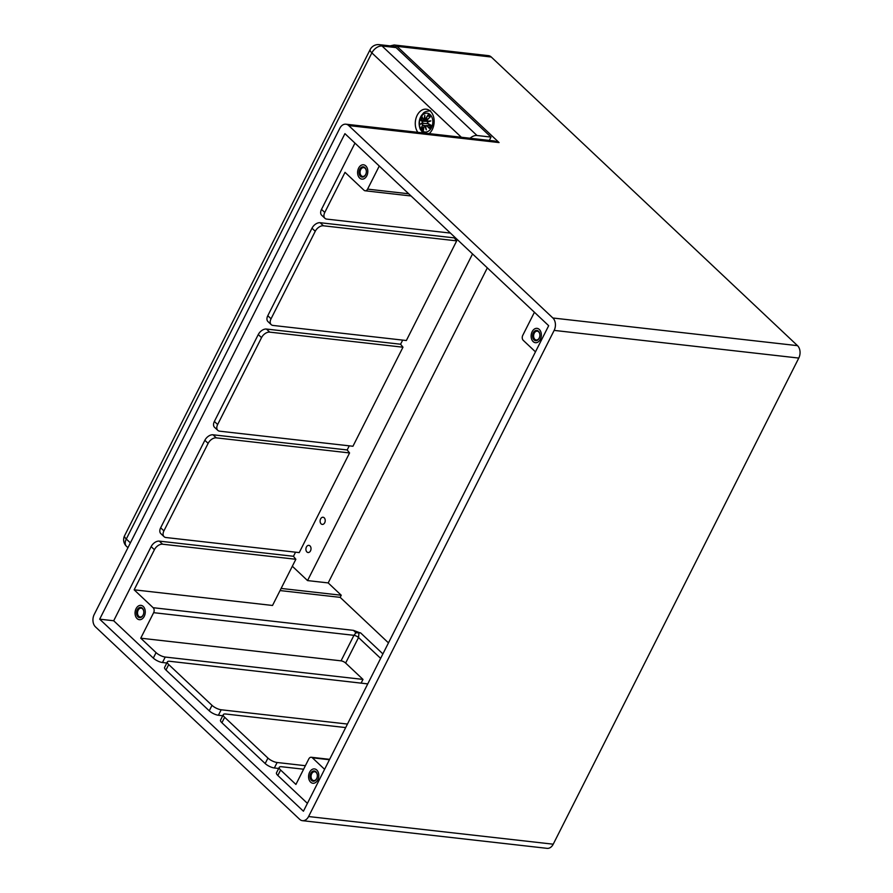 <?xml version="1.0" encoding="UTF-8"?>
<svg xmlns="http://www.w3.org/2000/svg" width="893" height="893" viewBox="0 0 893 893"><rect width="100%" height="100%" fill="white"/><g stroke="black" fill="none" stroke-linecap="round" stroke-linejoin="round"><path stroke-width="1.34" d="M456.691 240.864L323.422 225.795L320.152 222.714A7.211 4.532 -46.7 0 0 311.981 228.217L267.788 315.72A7.211 4.532 -46.7 0 0 267.933 321.547L271.193 324.628A7.211 4.532 -46.7 0 0 273.079 325.443L406.348 340.523L456.691 240.864L454.303 237.884L454.693 237.114M217.792 430.359A7.211 4.532 -46.7 0 1 217.646 424.532L261.537 337.632A7.211 4.532 -46.7 0 1 269.697 332.129L266.438 329.048A7.211 4.532 -46.7 0 0 258.267 334.551L214.376 421.451A7.211 4.532 -46.7 0 0 214.521 427.278L217.792 430.359A7.211 4.532 -46.7 0 0 219.667 431.185L352.947 446.254L402.977 347.21L400.589 344.229L402.665 340.099M164.078 536.693A7.211 4.532 -46.7 0 1 163.921 530.866L208.125 443.363A7.211 4.532 -46.7 0 1 216.296 437.86L213.025 434.791A7.211 4.532 -46.7 0 0 204.854 440.282L160.662 527.785A7.211 4.532 -46.7 0 0 160.807 533.612L164.078 536.693A7.211 4.532 -46.7 0 0 165.953 537.519L299.233 552.6L349.565 452.941L347.176 449.96L349.263 445.841M353.438 630.358L355.916 632.78L360.571 632.858A3.605 1.194 -153.2 0 1 359.019 632.456L353.438 630.358L153.138 607.709L134.151 589.815L272.521 605.465L295.851 559.275L293.462 556.294L295.538 552.175M281.128 588.431L341.249 595.24L340.177 597.361L388.466 642.882M280.045 590.563L340.177 597.361M320.152 222.714L454.303 237.884M354.967 143.114L321.502 209.375A7.211 4.532 -46.7 0 0 321.647 215.202L324.918 218.283A7.211 4.532 -46.7 0 0 326.793 219.109L450.429 233.084M324.918 218.283A7.211 4.532 -46.7 0 1 324.773 212.456L345.022 172.349L364.009 190.242A3.605 2.534 96.5 0 0 365.148 190.789L411.059 195.98M99.681 619.173L344.932 133.66L548.682 325.699L303.43 811.224L99.681 619.173L113.69 620.758L153.306 658.096A7.211 2.389 -153.2 0 0 162.481 662.517L165.238 657.047L362.993 679.417L345.636 663.053L358.528 637.535L359.019 632.456M134.151 589.815L154.411 549.708A7.211 4.532 -46.7 0 1 162.571 544.205L159.311 541.125A7.211 4.532 -46.7 0 0 151.14 546.628L113.69 620.758M159.311 541.125L293.462 556.294M213.025 434.791L347.176 449.96M266.438 329.048L400.589 344.229M271.193 324.628A7.211 4.532 -46.7 0 1 271.048 318.79L315.251 231.287A7.211 4.532 -46.7 0 1 323.422 225.795M402.977 347.21L269.697 332.129M349.565 452.941L216.296 437.86M295.851 559.275L162.571 544.205M165.238 657.047A7.211 2.389 -153.2 0 1 156.063 652.627L140.748 638.194L153.641 612.676L353.941 635.325L341.048 660.842A3.605 1.194 26.8 0 1 345.636 663.053M153.138 607.709A3.605 2.534 96.5 0 1 153.641 612.676M137.087 618.592A7.211 5.079 96.5 0 1 135.457 610.243A7.211 5.079 96.5 0 1 140.971 605.354A7.211 5.079 96.5 0 1 145.202 613.089A7.211 5.079 96.5 0 1 139.353 619.686A7.211 5.079 96.5 0 1 137.087 618.592A7.211 5.079 96.5 0 1 135.457 610.243A7.211 5.079 96.5 0 1 140.971 605.354A7.211 5.079 96.5 0 1 143.717 606.972A7.211 5.079 96.5 0 1 144.722 615.221A7.211 5.079 96.5 0 1 139.353 619.686A7.211 5.079 96.5 0 1 137.087 618.592M140.748 638.194L341.048 660.842M167.382 661.88L164.613 667.35A7.211 2.389 -153.2 0 0 165.964 670.029L209.241 710.817A7.211 2.389 -153.2 0 0 218.417 715.248L221.185 709.779A7.211 2.389 -153.2 0 1 212.009 705.347L168.721 664.559A7.211 2.389 -153.2 0 1 167.382 661.88A7.211 2.389 -153.2 0 1 169.737 661.289L367.749 683.893M221.185 709.779L347.466 724.056M218.417 715.248L222.748 715.74M223.317 714.601L220.56 720.071A7.211 2.389 -153.2 0 0 221.899 722.75L265.176 763.548A7.211 2.389 -153.2 0 0 274.363 767.969L277.12 762.499A7.211 2.389 -153.2 0 1 267.945 758.079L224.656 717.28A7.211 2.389 -153.2 0 1 223.317 714.601A7.211 2.389 -153.2 0 1 225.672 714.009L345.68 727.583M277.12 762.499L305.384 765.703M274.363 767.969L278.683 768.46M324.594 769.32L312.383 757.811A3.605 2.534 96.5 0 0 311.255 757.264A3.605 2.534 96.5 0 0 308.811 758.916L295.918 784.445L280.603 770.012A7.211 2.389 -153.2 0 1 279.252 767.333A7.211 2.389 -153.2 0 1 281.619 766.741L303.598 769.219M307.404 803.354L277.835 775.481A7.211 2.389 -153.2 0 1 276.495 772.802L279.252 767.333M310.63 782.168A7.211 5.079 96.5 0 1 308.989 773.807A7.211 5.079 96.5 0 1 314.503 768.918A7.211 5.079 96.5 0 1 318.734 776.653A7.211 5.079 96.5 0 1 312.885 783.261A7.211 5.079 96.5 0 1 310.63 782.168A7.211 5.079 96.5 0 1 308.989 773.807A7.211 5.079 96.5 0 1 314.503 768.918A7.211 5.079 96.5 0 1 317.249 770.536A7.211 5.079 96.5 0 1 318.265 778.785A7.211 5.079 96.5 0 1 312.885 783.261A7.211 5.079 96.5 0 1 310.63 782.168M534.427 312.26L522.751 335.377A3.605 2.534 96.5 0 0 523.253 340.345L535.476 351.853M533.166 341.606A7.211 5.079 96.5 0 1 531.536 333.256A7.211 5.079 96.5 0 1 537.05 328.356A7.211 5.079 96.5 0 1 541.281 336.103A7.211 5.079 96.5 0 1 535.42 342.7A7.211 5.079 96.5 0 1 533.166 341.606A7.211 5.079 96.5 0 1 531.536 333.256A7.211 5.079 96.5 0 1 537.05 328.356A7.211 5.079 96.5 0 1 539.796 329.986A7.211 5.079 96.5 0 1 540.801 338.235A7.211 5.079 96.5 0 1 535.42 342.7A7.211 5.079 96.5 0 1 533.166 341.606M408.726 193.781L367.592 189.126A3.605 2.534 96.5 0 1 365.148 190.789M367.592 189.126L379.268 166.02M359.633 178.042A7.211 5.079 96.5 0 1 358.004 169.692A7.211 5.079 96.5 0 1 363.507 164.792A7.211 5.079 96.5 0 1 367.749 172.539A7.211 5.079 96.5 0 1 361.888 179.136A7.211 5.079 96.5 0 1 359.633 178.042A7.211 5.079 96.5 0 1 358.004 169.692A7.211 5.079 96.5 0 1 363.507 164.792A7.211 5.079 96.5 0 1 366.253 166.411A7.211 5.079 96.5 0 1 367.269 174.66A7.211 5.079 96.5 0 1 361.888 179.136A7.211 5.079 96.5 0 1 359.633 178.042M355.916 632.78L353.941 635.325A3.605 1.194 26.8 0 1 358.528 637.535L380.641 658.375M361.207 682.933L362.993 679.417M395.052 46.838A3.605 2.266 133.3 0 1 396.994 46.347L499.064 142.567L494.454 140.994L345.892 124.194A9.019 6.34 96.5 0 1 348.716 125.567L552.879 317.997A9.019 6.34 96.5 0 1 554.151 330.399L308.587 816.537A9.019 6.34 96.5 0 1 302.47 820.678A9.019 6.34 96.5 0 1 299.646 819.316L95.484 626.886A9.019 6.34 96.5 0 1 94.223 614.473L339.775 128.346A9.019 6.34 96.5 0 1 345.892 124.194M491.273 57.018A9.019 6.34 -83.5 0 0 488.449 55.645L394.17 44.985A9.019 6.34 -83.5 0 1 396.994 46.347L491.273 57.018L797.516 345.658L552.879 317.997M554.151 330.399L798.777 358.071A9.019 6.34 -83.5 0 0 797.516 345.658M798.777 358.071L553.225 844.198L308.587 816.537M302.47 820.678L547.108 848.35A9.019 6.34 -83.5 0 0 553.225 844.198M321.123 523.867A3.605 2.534 96.5 0 1 320.308 519.693A3.605 2.534 96.5 0 1 323.065 517.248A3.605 2.534 96.5 0 1 325.186 521.121A3.605 2.534 96.5 0 1 322.25 524.414A3.605 2.534 96.5 0 1 321.123 523.867M306.924 551.974A3.605 2.534 96.5 0 1 306.109 547.8A3.605 2.534 96.5 0 1 308.866 545.355A3.605 2.534 96.5 0 1 310.987 549.217A3.605 2.534 96.5 0 1 308.063 552.521A3.605 2.534 96.5 0 1 306.924 551.974M472.542 253.936L307.549 580.584L292.335 566.251M487.332 267.867L328.189 582.917L307.549 580.584M328.189 582.917L341.249 595.24M162.481 662.517L166.812 663.008M470.031 138.236A9.019 5.671 -46.7 0 1 476.996 135.502L382.059 46.012A9.019 5.671 133.3 0 0 371.856 52.888A9.019 2.992 -153.2 0 1 370.171 49.55L124.607 535.677A9.019 2.992 26.8 0 0 126.293 539.026A9.019 5.671 133.3 0 0 126.471 546.304L127.956 547.699M379.235 44.65L393.255 46.235A9.019 6.34 96.5 0 1 396.079 47.597L382.059 46.012A9.019 6.34 -83.5 0 0 379.235 44.65A9.019 9.019 0 0 0 370.171 49.55M417.846 132.331A13.35 9.388 96.5 0 1 416.361 117.184A13.35 9.388 96.5 0 1 426.218 109.192A13.35 9.388 96.5 0 1 434.031 119.182A13.35 9.388 96.5 0 1 429.198 133.615M396.079 47.597L491.005 137.087L489.319 140.413M491.005 137.087L476.996 135.502M539.729 336.616A4.432 3.125 96.5 0 1 536.246 339.999A4.432 3.125 96.5 0 1 534.862 339.329A4.432 3.125 96.5 0 1 533.858 334.194A4.432 3.125 96.5 0 1 537.24 331.18A4.432 3.125 96.5 0 1 539.885 335.255M534.036 339.876A5.157 3.628 -83.5 0 0 539.718 336.672A5.157 3.628 -83.5 0 0 539.885 335.199A5.157 3.628 -83.5 0 0 534.628 331.113A5.157 3.628 -83.5 0 0 534.036 339.876M366.197 173.052A4.432 3.125 96.5 0 1 362.714 176.434A4.432 3.125 96.5 0 1 361.319 175.754A4.432 3.125 96.5 0 1 360.314 170.619A4.432 3.125 96.5 0 1 363.708 167.616A4.432 3.125 96.5 0 1 366.353 171.679M360.504 176.312A5.157 3.628 -83.5 0 0 366.186 173.108A5.157 3.628 -83.5 0 0 366.353 171.635A5.157 3.628 -83.5 0 0 361.096 167.538A5.157 3.628 -83.5 0 0 360.504 176.312M317.194 777.178A4.432 3.125 96.5 0 1 313.711 780.549A4.432 3.125 96.5 0 1 312.316 779.879A4.432 3.125 96.5 0 1 311.311 774.744A4.432 3.125 96.5 0 1 314.704 771.731A4.432 3.125 96.5 0 1 317.35 775.805M311.501 780.426A5.157 3.628 -83.5 0 0 317.182 777.223A5.157 3.628 -83.5 0 0 317.35 775.749A5.157 3.628 -83.5 0 0 312.092 771.664A5.157 3.628 -83.5 0 0 311.501 780.426M143.65 613.603A4.432 3.125 96.5 0 1 140.168 616.985A4.432 3.125 96.5 0 1 138.783 616.315A4.432 3.125 96.5 0 1 137.779 611.18A4.432 3.125 96.5 0 1 141.172 608.166A4.432 3.125 96.5 0 1 143.806 612.241M137.968 616.862A5.157 3.628 -83.5 0 0 143.639 613.658A5.157 3.628 -83.5 0 0 143.806 612.185A5.157 3.628 -83.5 0 0 138.549 608.1A5.157 3.628 -83.5 0 0 137.968 616.862M423.494 129.753L423.438 130.278A23.408 14.333 -60.7 0 1 424.041 126.482L424.041 126.393A23.229 14.221 119.3 0 0 423.516 129.574M424.041 126.482L425.113 125.835L424.041 126.393M424.878 125.98A23.229 17.893 60.8 0 0 426.329 129.842L426.028 128.536L426.329 129.842A23.229 13.06 -98.1 0 1 425.615 125.746L431.006 125.187M426.642 125.667A23.408 11.553 31.3 0 0 429.444 128.413L429.287 127.956A23.229 11.464 -148.7 0 1 426.832 125.522L425.615 125.701M422.568 125.098L422.69 123.558L422.568 125.098A23.408 14.567 147.4 0 0 421.295 128.257L423.795 127.364M427.423 121.214L420.447 119.93A23.408 6.552 15.7 0 0 422.199 121.481L422.4 122.732L423.862 123.401L422.69 123.558A23.051 0.592 170.8 0 0 421.083 123.881L420.324 124.183A23.229 0.603 -9.2 0 1 422.512 123.736M422.199 121.481L422.623 122.888A23.051 8.908 -2.2 0 0 421.083 123.881L420.324 124.183A23.229 8.986 177.8 0 1 422.4 122.732M423.862 123.401L428.796 123.725M429.287 127.956L429.366 127.677A7.256 5.101 96.5 0 0 430.649 125.165M431.062 125.21A23.408 3.672 -157.2 0 1 427.747 123.48L427.78 123.647A23.229 3.65 22.8 0 0 430.694 125.176L431.062 125.21A8.182 5.749 96.5 0 1 429.444 128.413M427.401 122.218L427.401 122.218A23.229 3.304 -16.4 0 1 430.839 120.912L429.734 121.18A23.051 3.282 163.6 0 0 427.401 122.084L430.839 120.912A23.229 6.273 -174.9 0 0 427.289 121.202L427.323 121.403A23.051 6.229 5.1 0 1 429.734 121.18M429.868 117.139L429.868 117.139A23.229 11.598 141.1 0 0 427.39 119.785M427.379 119.863A23.408 11.687 -38.9 0 1 430.214 116.883A8.182 5.749 96.5 0 0 428.06 114.851L429.7 117.273M428.316 121.716L427.345 121.415M428.06 114.851A23.408 17.201 123.4 0 0 425.905 118.479L426.128 118.59A23.229 17.067 -56.6 0 1 428.004 115.376M425.905 118.479L425.157 119.249M424.912 119.126L424.923 118.97A23.229 12.223 -109.5 0 1 424.834 115.264L424.8 116.525A23.051 12.122 70.5 0 0 424.901 118.992L427.356 119.774L427.3 121.392M424.923 119.137L428.138 118.892M424.186 119.193L423.282 119.416L424.186 119.193A23.229 18.731 75.8 0 1 424.834 115.264L424.8 116.525M423.338 119.461L424.443 119.282L423.338 119.461M422.21 117.184L422.21 117.184A23.229 8.617 38.3 0 0 423.271 119.349M423.304 119.294A23.408 8.684 -141.7 0 1 422.054 116.726A8.182 5.749 96.5 0 0 420.447 119.93M425.224 119.271L424.443 119.282M422.099 130.59A9.466 6.664 96.5 0 1 423.494 114.248A9.466 6.664 96.5 0 1 432.781 123A9.466 6.664 96.5 0 1 422.099 130.59M429.187 124.406L429.064 125.21M324.773 212.456L321.502 209.375M311.981 228.217L315.251 231.287M271.048 318.79L267.788 315.72M258.267 334.551L261.537 337.632M217.646 424.532L214.376 421.451M204.854 440.282L208.125 443.363M163.921 530.866L160.662 527.785M151.14 546.628L154.411 549.708M156.063 652.627L153.306 658.096M165.964 670.029L168.721 664.559M212.009 705.347L209.241 710.817M221.899 722.75L224.656 717.28M267.945 758.079L265.176 763.548M277.835 775.481L280.603 770.012M382.896 653.91L360.571 632.858M312.383 757.811L329.439 759.731M499.064 142.567L348.716 125.567M130.389 542.877L126.293 539.026L371.856 52.888L461.357 137.254M425.961 128.38A23.051 17.76 -119.2 0 1 425.09 125.835M426.061 128.882L425.548 125.723A23.051 12.96 81.9 0 0 426.028 128.536M423.516 129.172A7.256 5.101 96.5 0 1 422.121 127.744M423.438 130.278A8.182 5.749 96.5 0 1 421.295 128.257M421.63 128A23.229 14.444 -32.6 0 1 422.791 125.21L425.436 125.701M427.256 121.336L422.389 121.336A23.229 6.497 -164.3 0 1 420.815 119.963M428.149 115.8A7.256 5.101 96.5 0 1 429.22 116.615A7.256 5.101 96.5 0 1 429.745 117.229M424.421 119.282A23.051 18.586 -104.2 0 1 424.767 116.704M421.34 120.12A7.256 5.101 96.5 0 1 422.445 117.809M426.832 125.522L430.459 125.6M390.096 45.878L394.17 44.985M311.255 757.264L329.64 759.34M124.607 535.677A9.019 9.019 0 0 0 126.471 546.304M425.548 125.701L423.996 126.426L423.416 130.021M421.072 123.881L422.657 123.558M430.638 125.098L429.31 127.732M427.356 122.118L427.769 123.647L430.727 125.199M429.957 117.016L427.345 119.785M429.22 116.615L429.868 117.418M424.767 116.135L424.867 119.059M427.033 120.533L423.673 119.729L422.099 117.005M430.538 110.765C422.702 111.491 423.572 113.59 421.753 115.041C418.873 119.316 418.359 124.004 420.201 129.105L422.88 132.901"/></g></svg>

